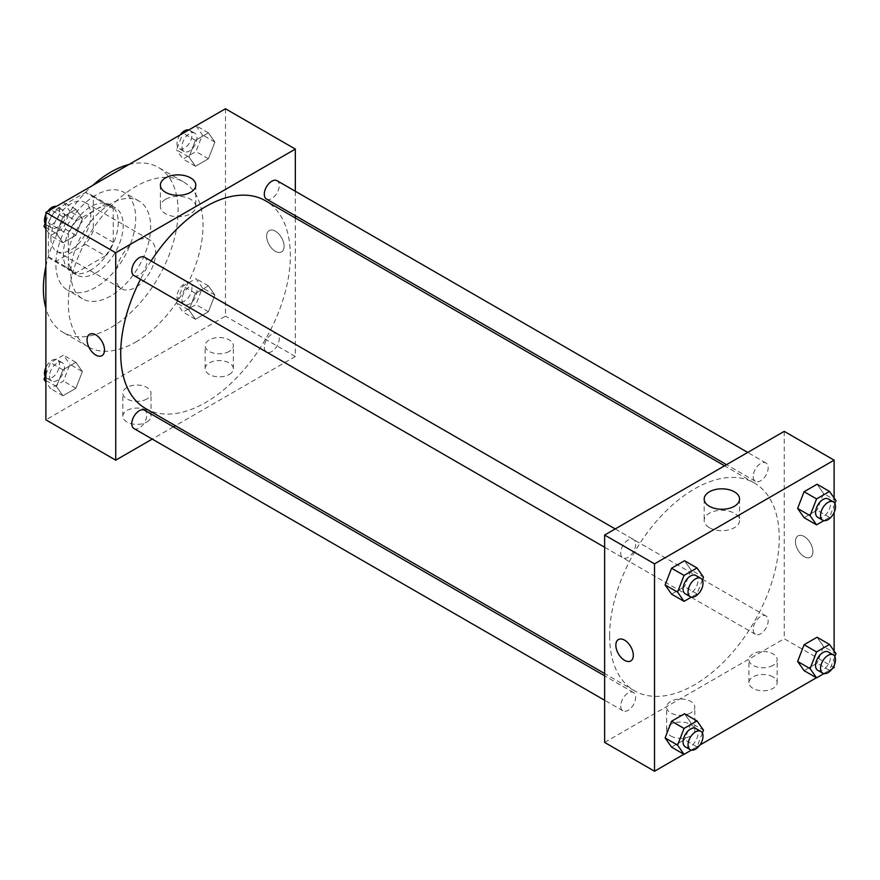 <?xml version="1.0" encoding="UTF-8"?>
<svg xmlns="http://www.w3.org/2000/svg" width="880" height="880" viewBox="0 0 880 880"><rect width="100%" height="100%" fill="white"/><g stroke="black" fill="none" stroke-linecap="round" stroke-linejoin="round"><path stroke-width="0.66" stroke-dasharray="4.4 3.3" d="M115.731 275.825A28.226 16.291 120 0 0 121.572 288.75A28.226 16.291 120 0 0 149.798 272.448A28.226 16.291 120 0 0 149.798 239.866A28.226 16.291 120 0 0 128.051 247.423A28.226 16.291 120 0 0 115.731 275.825M50.875 238.381A28.226 16.291 120 0 0 56.716 251.306A28.226 16.291 120 0 0 84.942 235.004A28.226 16.291 120 0 0 84.942 202.422A28.226 16.291 120 0 0 63.195 209.979A28.226 16.291 120 0 0 50.875 238.381M56.188 209.385L85.47 192.489A37.906 21.879 120 0 1 89.782 194.04A37.906 21.879 120 0 1 93.28 196.999L93.28 230.802A37.906 21.879 120 0 1 85.47 244.332L56.188 261.239A37.906 21.879 120 0 1 51.876 259.688A37.906 21.879 120 0 1 48.378 256.729L48.378 222.926A37.906 21.879 120 0 1 56.188 209.385L76.153 220.913L105.424 204.006L85.47 192.489M85.47 244.332L105.424 255.86L76.153 272.756L56.188 261.239M48.378 256.729L68.332 268.246L68.332 234.443L48.378 222.926M68.332 268.246A37.906 21.879 120 0 0 71.83 271.205A37.906 21.879 120 0 0 76.153 272.756M105.424 255.86A37.906 21.879 120 0 0 113.234 242.319L93.28 230.802M105.424 204.006A37.906 21.879 120 0 1 109.736 205.557A37.906 21.879 120 0 1 113.234 208.516L113.234 242.319M76.153 220.913A37.906 21.879 120 0 0 68.332 234.443M90.783 270.061A38.808 22.407 -60 0 1 71.379 271.986A38.808 22.407 -60 0 1 71.379 227.183A38.808 22.407 -60 0 1 110.187 204.776A38.808 22.407 -60 0 1 116.138 235.873A38.808 22.407 -60 0 1 90.783 270.061M95.777 272.943A38.808 22.407 120 0 0 121.121 238.755A38.808 22.407 120 0 0 115.181 207.658A38.808 22.407 120 0 0 85.272 218.053A38.808 22.407 120 0 0 68.332 257.103A38.808 22.407 120 0 0 76.373 274.868A38.808 22.407 120 0 0 95.777 272.943M113.234 208.516L93.28 196.999M95.777 287.353A56.441 32.582 -60 0 1 67.551 290.147A56.441 32.582 -60 0 1 67.551 224.972A56.441 32.582 -60 0 1 123.992 192.379A56.441 32.582 -60 0 1 132.649 237.611A56.441 32.582 -60 0 1 95.777 287.353M110.737 295.988A56.441 32.582 -60 0 1 82.522 298.782A56.441 32.582 -60 0 1 82.522 233.607A56.441 32.582 -60 0 1 138.963 201.025A56.441 32.582 -60 0 1 147.609 246.246A56.441 32.582 -60 0 1 110.737 295.988M128.898 164.527A95.249 54.989 -60 0 1 158.367 167.42A95.249 54.989 -60 0 1 172.964 243.738A95.249 54.989 -60 0 1 110.737 327.668A95.249 54.989 -60 0 1 63.118 332.387A95.249 54.989 -60 0 1 45.881 308.319M45.881 266.376A95.249 54.989 -60 0 1 92.587 185.504M135.685 342.078A95.249 54.989 120 0 0 197.901 258.137A95.249 54.989 120 0 0 183.304 181.819A95.249 54.989 120 0 0 109.912 207.339A95.249 54.989 120 0 0 68.332 303.193A95.249 54.989 120 0 0 88.066 346.786A95.249 54.989 120 0 0 135.685 342.078M225.478 108.768L225.478 316.151L45.881 419.837M82.39 371.569L75.911 388.278L62.953 395.758L56.474 386.54L62.953 369.831L75.911 362.351L82.39 371.569L75.911 388.278L62.953 395.758L56.474 386.54L62.953 369.831L75.911 362.351L82.39 371.569L69.927 364.375L63.437 381.073L50.479 388.553L45.881 382.019M188.969 310.035L195.459 293.337L208.417 285.857L214.896 295.075L208.417 311.773L195.459 319.264L188.969 310.035L195.459 293.337L208.417 285.857L214.896 295.075L208.417 311.773L195.459 319.264L188.969 310.035L176.506 302.841L182.985 286.132L195.943 278.652L202.422 287.87L195.943 304.579L182.985 312.059L176.506 302.841M188.969 157.036L195.459 140.338L208.417 132.847L214.896 142.076L208.417 158.774L195.459 166.254L188.969 157.036L195.459 140.338L208.417 132.847L214.896 142.076L208.417 158.774L195.459 166.254L188.969 157.036L176.506 149.842L182.897 133.353M56.474 233.541L62.953 216.832L75.911 209.352L82.39 218.57L75.911 235.279L62.953 242.759L56.474 233.541L62.953 216.832L75.911 209.352L82.39 218.57L75.911 235.279L62.953 242.759L56.474 233.541L45.881 227.425M275.374 231.187A12.342 7.128 -120 0 0 269.192 230.571A12.342 7.128 -120 0 0 269.192 244.827A12.342 7.128 -120 0 0 281.545 251.955A12.342 7.128 -120 0 0 283.437 242.066A12.342 7.128 -120 0 0 275.374 231.187A12.342 7.128 60 0 1 283.437 242.066A12.342 7.128 60 0 1 281.534 251.955A12.342 7.128 60 0 1 269.192 244.827A12.342 7.128 60 0 1 269.192 230.571A12.342 7.128 60 0 1 275.363 231.187M295.328 191.257L295.328 215.688M295.328 217.976L295.328 356.477L225.478 316.151M165.572 199.298A17.699 10.219 0 0 0 160.391 206.525A17.699 10.219 0 0 0 178.09 216.744A17.699 10.219 0 0 0 195.789 206.525A17.699 10.219 0 0 0 184.855 197.087A17.699 10.219 0 0 0 165.572 199.298M101.948 355.641L101.948 355.641A12.342 7.128 -120 0 0 101.948 341.385A12.342 7.128 -120 0 0 89.606 334.257L89.606 334.257M229.229 374.473A14.113 8.151 0 0 0 233.354 368.72A14.113 8.151 0 0 0 219.241 360.569A14.113 8.151 0 0 0 205.139 368.72A14.113 8.151 0 0 0 213.851 376.244A14.113 8.151 0 0 0 229.229 374.473M146.905 422.004A14.113 8.151 0 0 0 151.041 416.24A14.113 8.151 0 0 0 136.928 408.089A14.113 8.151 0 0 0 122.826 416.24A14.113 8.151 0 0 0 131.527 423.764A14.113 8.151 0 0 0 146.905 422.004M295.328 356.477L175.384 425.722M173.404 426.866L152.24 439.087M229.229 351.439A14.113 8.151 180 0 1 213.851 353.199A14.113 8.151 180 0 1 205.139 345.675A14.113 8.151 180 0 1 219.241 337.524A14.113 8.151 180 0 1 233.354 345.675A14.113 8.151 180 0 1 229.229 351.439M146.905 398.959A14.113 8.151 180 0 1 131.527 400.719A14.113 8.151 180 0 1 122.826 393.195A14.113 8.151 180 0 1 136.928 385.055A14.113 8.151 180 0 1 151.041 393.195A14.113 8.151 180 0 1 146.905 398.959M133.98 275.539A10.582 6.105 120 0 0 142.142 272.712A10.582 6.105 120 0 0 146.762 262.053A10.582 6.105 120 0 0 144.573 257.213M264.297 347.204A10.582 6.105 120 0 0 266.486 352.044A10.582 6.105 120 0 0 277.068 345.939A10.582 6.105 120 0 0 277.068 333.718A10.582 6.105 120 0 0 268.917 336.545A10.582 6.105 120 0 0 264.297 347.204M133.98 428.549A10.582 6.105 120 0 0 144.573 422.433A10.582 6.105 120 0 0 144.573 410.212M266.486 199.045A10.582 6.105 120 0 0 277.068 192.929A10.582 6.105 120 0 0 277.068 180.708M145.563 408.496A119.933 69.245 120 0 0 265.496 339.251A119.933 69.245 120 0 0 265.496 200.761M151.085 260.975A119.933 69.245 120 0 0 140.503 279.301M609.62 635.855A119.933 69.245 120 0 0 634.458 690.767A119.933 69.245 120 0 0 754.402 621.511A119.933 69.245 120 0 0 754.402 483.021A119.933 69.245 120 0 0 661.969 515.152A119.933 69.245 120 0 0 609.62 635.855M635.657 544.324A10.582 6.105 -60 0 1 631.037 554.972A10.582 6.105 -60 0 1 622.886 557.81A10.582 6.105 -60 0 1 622.886 545.589A10.582 6.105 -60 0 1 633.468 539.473A10.582 6.105 -60 0 1 635.657 544.324M753.192 629.464A10.582 6.105 120 0 0 755.392 634.304A10.582 6.105 120 0 0 765.974 628.199A10.582 6.105 120 0 0 765.974 615.978A10.582 6.105 120 0 0 757.812 618.816A10.582 6.105 120 0 0 753.192 629.464M620.697 705.958A10.582 6.105 120 0 0 622.886 710.809A10.582 6.105 120 0 0 633.468 704.693A10.582 6.105 120 0 0 633.468 692.483A10.582 6.105 120 0 0 625.317 695.31A10.582 6.105 120 0 0 620.697 705.958M753.192 476.465A10.582 6.105 120 0 0 755.392 481.305A10.582 6.105 120 0 0 765.974 475.2A10.582 6.105 120 0 0 765.974 462.979A10.582 6.105 120 0 0 757.812 465.817A10.582 6.105 120 0 0 753.192 476.465M604.626 742.423L784.223 638.737L834.119 667.546M784.223 431.354L784.223 638.737M773.003 676.907A14.113 8.151 0 0 0 757.625 675.136A14.113 8.151 0 0 0 748.913 682.66A14.113 8.151 0 0 0 757.625 690.184A14.113 8.151 0 0 0 773.003 688.424A14.113 8.151 0 0 0 777.139 682.66A14.113 8.151 0 0 0 773.003 676.907M670.736 735.944A14.113 8.151 0 0 0 690.69 735.944A14.113 8.151 0 0 0 694.815 730.191A14.113 8.151 0 0 0 680.713 722.04A14.113 8.151 0 0 0 666.6 730.191A14.113 8.151 0 0 0 667.194 732.534A14.113 8.151 0 0 0 670.736 735.944M683.903 754.259L699.875 745.041M816.409 677.765L832.381 668.547M691.031 569.965L684.541 560.736L691.031 569.965L684.541 586.663L691.031 569.965L703.494 577.159M671.583 594.143L684.541 586.663L671.583 594.143M823.526 493.46L817.047 484.242L823.526 493.46L817.047 510.169L823.526 493.46L836 500.665M804.089 517.649L817.047 510.169L804.089 517.649M823.526 646.459L817.047 637.241L823.526 646.459L817.047 663.168L823.526 646.459L836 653.664M804.089 670.648L817.047 663.168L804.089 670.648M834.119 497.981L834.119 512.534M834.119 650.98L834.119 665.544M691.031 722.964L684.541 713.746L691.031 722.964L684.541 739.662L691.031 722.964L703.494 730.158M671.583 747.153L684.541 739.662L671.583 747.153M773.003 665.379A14.113 8.151 180 0 1 757.625 667.15A14.113 8.151 180 0 1 748.913 659.615A14.113 8.151 180 0 1 763.026 651.475A14.113 8.151 180 0 1 777.139 659.615A14.113 8.151 180 0 1 773.003 665.379M690.69 712.91A14.113 8.151 180 0 1 675.312 714.67A14.113 8.151 180 0 1 666.6 707.146A14.113 8.151 180 0 1 680.713 698.995A14.113 8.151 180 0 1 694.815 707.146A14.113 8.151 180 0 1 690.69 712.91M795.454 541.53A12.342 7.128 -120 0 0 800.844 553.949A12.342 7.128 -120 0 0 810.359 557.26A12.342 7.128 -120 0 0 810.359 543.004A12.342 7.128 -120 0 0 798.006 535.876A12.342 7.128 -120 0 0 795.454 541.53A12.342 7.128 60 0 1 798.006 535.876A12.342 7.128 60 0 1 810.348 543.004A12.342 7.128 60 0 1 810.348 557.26A12.342 7.128 60 0 1 800.833 553.96A12.342 7.128 60 0 1 795.443 541.53M709.357 527.692A17.699 10.219 0 0 0 728.64 529.914A17.699 10.219 0 0 0 739.563 520.476A17.699 10.219 0 0 0 721.864 510.257A17.699 10.219 0 0 0 704.176 520.476A17.699 10.219 0 0 0 709.357 527.692M630.762 660.946L630.762 660.946A12.342 7.128 -120 0 0 633.314 655.292A12.342 7.128 -120 0 0 627.935 642.873A12.342 7.128 -120 0 0 618.42 639.562A12.342 7.128 -120 0 0 618.409 639.562L618.42 639.562M702.372 580.074L697.015 593.868L691.394 597.113M685.245 593.813A10.582 6.105 120 0 0 695.827 587.697A10.582 6.105 120 0 0 695.827 575.476M697.015 593.868L684.541 586.663M834.867 503.58L829.521 517.363L823.889 520.619M817.751 517.308A10.582 6.105 120 0 0 828.333 511.203A10.582 6.105 120 0 0 828.333 498.982M829.521 517.363L817.047 510.169M702.372 733.073L697.015 746.867L691.394 750.112M685.245 746.812A10.582 6.105 120 0 0 695.827 740.696A10.582 6.105 120 0 0 695.827 728.486M697.015 746.867L684.541 739.662M834.867 656.579L829.521 670.362L823.889 673.618M817.751 670.307A10.582 6.105 120 0 0 828.333 664.202A10.582 6.105 120 0 0 828.333 651.981M829.521 670.362L817.047 663.168M63.437 202.147L69.927 211.365L63.437 228.074L50.479 235.554L45.881 229.02M45.881 221.474L50.391 209.858M49.478 223.179A10.582 6.105 120 0 0 51.667 228.019A10.582 6.105 120 0 0 62.249 221.903A10.582 6.105 120 0 0 62.249 209.693A10.582 6.105 120 0 0 54.098 212.52A10.582 6.105 120 0 0 49.478 223.179M82.39 218.57L69.927 211.365M75.911 235.279L63.437 228.074M62.953 242.759L50.479 235.554M62.953 216.832L50.633 209.715M75.911 209.352L63.591 202.235M45.133 223.421A10.582 6.105 120 0 0 46.684 225.137A10.582 6.105 120 0 0 57.266 219.032A10.582 6.105 120 0 0 57.266 206.811A10.582 6.105 120 0 0 56.111 206.382M47.619 211.453A10.582 6.105 120 0 0 45.881 214.456M195.943 125.653L202.422 134.871L195.943 151.569L182.985 159.06L176.506 149.842M181.984 146.674A10.582 6.105 120 0 0 184.173 151.514A10.582 6.105 120 0 0 194.755 145.409A10.582 6.105 120 0 0 194.755 133.188A10.582 6.105 120 0 0 186.604 136.026A10.582 6.105 120 0 0 181.984 146.674M214.896 142.076L202.422 134.871M208.417 158.774L195.943 151.569M195.459 166.254L182.985 159.06M195.459 140.338L183.128 133.221M208.417 132.847L196.097 125.741M180.125 134.959A10.582 6.105 120 0 0 176.99 143.792A10.582 6.105 120 0 0 179.179 148.643A10.582 6.105 120 0 0 189.761 142.527A10.582 6.105 120 0 0 189.761 130.306A10.582 6.105 120 0 0 188.606 129.888M45.881 374.473L50.479 362.637L63.437 355.157L69.927 364.375M49.478 376.178A10.582 6.105 120 0 0 51.667 381.018A10.582 6.105 120 0 0 62.249 374.913A10.582 6.105 120 0 0 62.249 362.692A10.582 6.105 120 0 0 54.098 365.53A10.582 6.105 120 0 0 49.478 376.178M75.911 388.278L63.437 381.073M62.953 395.758L50.479 388.553M56.474 386.54L45.881 380.424M62.953 369.831L50.479 362.637M75.911 362.351L63.437 355.157M45.133 376.42A10.582 6.105 120 0 0 46.684 378.136A10.582 6.105 120 0 0 57.266 372.031A10.582 6.105 120 0 0 57.266 359.81A10.582 6.105 120 0 0 45.881 367.466M181.984 299.673A10.582 6.105 120 0 0 184.173 304.524A10.582 6.105 120 0 0 194.755 298.408A10.582 6.105 120 0 0 194.755 286.187A10.582 6.105 120 0 0 186.604 289.025A10.582 6.105 120 0 0 181.984 299.673M214.896 295.075L202.422 287.87M208.417 311.773L195.943 304.579M195.459 319.264L182.985 312.059M195.459 293.337L182.985 286.132M208.417 285.857L195.943 278.652M176.99 296.791A10.582 6.105 120 0 0 179.179 301.642A10.582 6.105 120 0 0 189.761 295.526A10.582 6.105 120 0 0 189.761 283.305A10.582 6.105 120 0 0 181.61 286.143A10.582 6.105 120 0 0 176.99 296.791M56.716 251.306L121.572 288.75M84.942 202.422L149.798 239.866M115.181 207.658L110.187 204.776M76.373 274.868L71.379 271.986M109.736 205.557L89.782 194.04M71.83 271.205L51.876 259.688M138.963 201.025L123.992 192.379M82.522 298.782L67.551 290.147M183.304 181.819L158.367 167.42M88.066 346.786L63.118 332.387M160.391 185.097L160.391 206.525M195.789 185.097L195.789 206.525M233.354 368.72L233.354 345.675M205.139 368.72L205.139 345.675M151.041 416.24L151.041 393.195M122.826 416.24L122.826 393.195M754.402 483.021L724.57 465.806M634.458 690.767L604.626 673.541M604.626 547.272L622.886 557.81M615.208 528.935L633.468 539.473M765.974 615.978L277.068 333.718M755.392 634.304L266.486 352.044M633.468 692.483L604.626 675.829M622.886 710.809L604.626 700.271M765.974 462.979L747.714 452.441M755.392 481.305L726.55 464.662M777.139 682.66L777.139 659.615M748.913 682.66L748.913 659.615M694.815 730.191L694.815 707.146M666.6 730.191L666.6 707.146M704.176 499.048L704.176 520.476M739.563 499.048L739.563 520.476M62.249 209.693L57.266 206.811M51.667 228.019L46.684 225.137M194.755 133.188L189.761 130.306M184.173 151.514L179.179 148.643M62.249 362.692L57.266 359.81M51.667 381.018L46.684 378.136M194.755 286.187L189.761 283.305M184.173 304.524L179.179 301.642"/><path stroke-width="1.32" d="M45.881 308.319A95.249 54.989 -60 0 1 45.881 266.376M92.587 185.504A95.249 54.989 -60 0 1 128.898 164.527M152.24 439.087L115.731 460.163L45.881 419.837L45.881 212.454L225.478 108.768L295.328 149.094L295.328 191.257M295.328 215.688L295.328 217.976M165.572 177.87A17.699 10.219 180 0 1 184.855 175.659A17.699 10.219 180 0 1 195.789 185.097A17.699 10.219 180 0 1 178.09 195.316A17.699 10.219 180 0 1 160.391 185.097A17.699 10.219 180 0 1 165.572 177.87M115.731 460.163L115.731 252.78L45.881 212.454M115.731 252.78L295.328 149.094M89.606 334.257A12.342 7.128 -120 0 0 87.714 344.157A12.342 7.128 -120 0 0 95.777 355.036A12.342 7.128 60 0 1 87.703 344.157A12.342 7.128 60 0 1 89.606 334.257A12.342 7.128 60 0 1 101.948 341.385A12.342 7.128 60 0 1 101.948 355.641A12.342 7.128 60 0 1 95.777 355.036A12.342 7.128 -120 0 0 101.948 355.641M175.384 425.722L173.404 426.866M615.208 528.935L144.573 257.213A10.582 6.105 120 0 0 133.98 263.318A10.582 6.105 120 0 0 133.98 275.539L604.626 547.272M604.626 675.829L144.573 410.212A10.582 6.105 120 0 0 136.411 413.05A10.582 6.105 120 0 0 131.791 423.698A10.582 6.105 120 0 0 133.98 428.549L604.626 700.271M747.714 452.441L277.068 180.708A10.582 6.105 120 0 0 268.917 183.546A10.582 6.105 120 0 0 264.297 194.194A10.582 6.105 120 0 0 266.486 199.045L726.55 464.662M140.503 279.301A119.933 69.245 120 0 0 120.714 353.595A119.933 69.245 120 0 0 145.563 408.496L604.626 673.541M724.57 465.806L265.496 200.761A119.933 69.245 120 0 0 151.085 260.975M683.903 754.259L654.522 771.232L604.626 742.423L604.626 535.051L784.223 431.354L834.119 460.163L834.119 497.981M699.875 745.041L816.409 677.765M832.381 668.547L834.119 667.546L834.119 665.544M665.104 584.925L671.583 594.143L665.104 584.925L671.583 568.227L665.104 584.925L677.578 592.13L684.057 575.421L697.015 567.941L703.494 577.159L702.372 580.074M684.541 560.736L671.583 568.227L684.541 560.736L697.015 567.941M797.61 508.431L804.089 517.649L797.61 508.431L804.089 491.722L797.61 508.431L810.073 515.625L816.563 498.927L829.521 491.447L836 500.665L834.867 503.58M817.047 484.242L804.089 491.722L817.047 484.242L829.521 491.447M797.61 661.43L804.089 670.648L797.61 661.43L804.089 644.721L797.61 661.43L810.073 668.635L816.563 651.926L829.521 644.446L836 653.664L834.867 656.579M817.047 637.241L804.089 644.721L817.047 637.241L829.521 644.446M654.522 771.232L654.522 563.849L834.119 460.163M834.119 512.534L834.119 650.98M665.104 737.924L671.583 747.153L665.104 737.924L671.583 721.226L665.104 737.924L677.578 745.129L684.057 728.431L697.015 720.94L703.494 730.158L702.372 733.073M684.541 713.746L671.583 721.226L684.541 713.746L697.015 720.94M709.357 506.264A17.699 10.219 180 0 1 704.176 499.048A17.699 10.219 180 0 1 721.864 488.829A17.699 10.219 180 0 1 739.563 499.048A17.699 10.219 180 0 1 728.64 508.486A17.699 10.219 180 0 1 709.357 506.264M654.522 563.849L604.626 535.051M633.314 655.303A12.342 7.128 60 0 1 630.762 660.946A12.342 7.128 60 0 1 618.409 653.818A12.342 7.128 60 0 1 618.409 639.562A12.342 7.128 60 0 1 627.924 642.873A12.342 7.128 60 0 1 633.314 655.303M618.409 639.562A12.342 7.128 -120 0 0 618.42 653.818A12.342 7.128 -120 0 0 630.762 660.946M691.394 597.113L684.057 601.348L677.578 592.13M700.821 578.358L695.827 575.476A10.582 6.105 120 0 0 687.676 578.314A10.582 6.105 120 0 0 683.056 588.962A10.582 6.105 120 0 0 685.245 593.813L690.239 596.695A10.582 6.105 120 0 0 700.821 590.579A10.582 6.105 120 0 0 700.821 578.358A10.582 6.105 120 0 0 692.659 581.196A10.582 6.105 120 0 0 688.039 591.844A10.582 6.105 120 0 0 690.239 596.695M684.057 601.348L671.583 594.143M684.057 575.421L671.583 568.227M823.889 520.619L816.563 524.843L810.073 515.625M833.316 501.864L828.333 498.982A10.582 6.105 120 0 0 820.171 501.82A10.582 6.105 120 0 0 815.551 512.468A10.582 6.105 120 0 0 817.751 517.308L822.734 520.19A10.582 6.105 120 0 0 833.316 514.085A10.582 6.105 120 0 0 833.316 501.864A10.582 6.105 120 0 0 825.165 504.691A10.582 6.105 120 0 0 820.545 515.35A10.582 6.105 120 0 0 822.734 520.19M816.563 524.843L804.089 517.649M816.563 498.927L804.089 491.722M691.394 750.112L684.057 754.347L677.578 745.129M700.821 731.357L695.827 728.486A10.582 6.105 120 0 0 687.676 731.313A10.582 6.105 120 0 0 683.056 741.961A10.582 6.105 120 0 0 685.245 746.812L690.239 749.694A10.582 6.105 120 0 0 700.821 743.578A10.582 6.105 120 0 0 700.821 731.357A10.582 6.105 120 0 0 692.659 734.195A10.582 6.105 120 0 0 688.039 744.843A10.582 6.105 120 0 0 690.239 749.694M684.057 754.347L671.583 747.153M684.057 728.431L671.583 721.226M823.889 673.618L816.563 677.853L810.073 668.635M833.316 654.863L828.333 651.981A10.582 6.105 120 0 0 820.171 654.819A10.582 6.105 120 0 0 815.551 665.467A10.582 6.105 120 0 0 817.751 670.307L822.734 673.189A10.582 6.105 120 0 0 833.316 667.084A10.582 6.105 120 0 0 833.316 654.863A10.582 6.105 120 0 0 825.165 657.701A10.582 6.105 120 0 0 820.545 668.349A10.582 6.105 120 0 0 822.734 673.189M816.563 677.853L804.089 670.648M816.563 651.926L804.089 644.721M45.881 229.02L44 226.336L45.881 221.474M50.391 209.858L63.591 202.235M45.881 227.425L44 226.336M45.881 214.456A10.582 6.105 120 0 0 44.484 220.297A10.582 6.105 120 0 0 45.133 223.421M56.111 206.382A10.582 6.105 120 0 0 47.619 211.453M182.897 133.353L196.097 125.741M188.606 129.888A10.582 6.105 120 0 0 180.125 134.959M45.881 382.019L44 379.335L45.881 374.473M45.881 380.424L44 379.335M45.881 367.466A10.582 6.105 120 0 0 44.484 373.296A10.582 6.105 120 0 0 45.133 376.42"/></g></svg>

